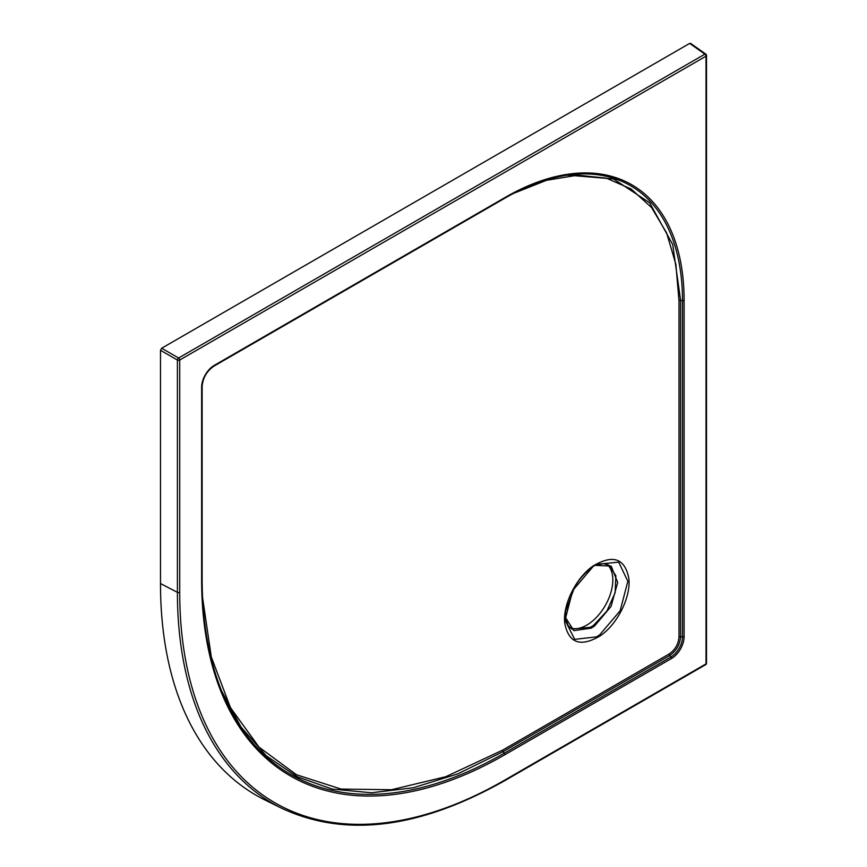 <?xml version="1.0" encoding="UTF-8"?>
<svg xmlns="http://www.w3.org/2000/svg" width="867" height="867" viewBox="0 0 867 867"><rect width="100%" height="100%" fill="white"/><g stroke="black" fill="none" stroke-linecap="round" stroke-linejoin="round"><path stroke-width="1.3" d="M571.906 629.084L590.449 627.307L593.711 625.183L606.933 611.007L615.147 592.67L615.873 575.688L608.894 565.186L603.573 563.637L594.805 565.338L611.202 566.097L617.683 582.526L611.04 606.456L594.567 625.996L591.251 628.152L573.856 630.645L565.056 616.86M596.485 636.877L599.736 634.796L620.154 610.758L627.838 581.28L618.713 562.163L596.485 564.309L593.158 566.433L572.697 590.579L565.035 620.122L574.648 639.358L596.485 636.877M593.44 565.761C613.153 554.241 624.955 558.478 628.846 578.462C631.068 596.897 617.391 624.37 600.192 635.879C580.489 647.421 568.676 643.206 564.742 623.21C562.52 604.798 576.273 577.249 593.44 565.761A1.68 0.856 -125 0 1 593.212 566.4A1.68 0.856 -125 0 1 593.158 566.433M606.987 564.309A36.913 21.307 -60 0 1 610.292 594.361A36.913 21.307 -60 0 1 586.721 625.15A36.913 21.307 -60 0 1 570.269 627.914M567.538 175.123L613.522 178.938L649.665 202.802L672.705 244.537L680.606 300.372L680.595 636.703C679.956 644.69 676.347 650.944 669.768 655.463L670.96 656.958A16.3 9.407 120 0 0 682.481 636.996L682.481 300.665A251.192 145.027 120 0 0 568.243 175.026A251.192 145.027 120 0 0 505.298 197.86M202.575 597.623L211.299 656.926L230.427 707.58L259.06 747.17L296.492 774.751L341.089 789.068L391.472 789.739L445.855 776.68L502.448 750.226L669.172 653.956A1.68 0.965 60.2 0 0 669.768 655.463L503.044 751.667L457.689 773.917L413.364 787.735L371.423 792.785L332.169 789.057L296.991 776.68L266.321 755.829L241.048 727.077L221.692 691.086M705.673 664.664A1.68 1.68 0 0 0 706.507 663.212A1.68 0.965 180 0 1 706.02 663.894L706.02 56.171L179.718 360.022L179.718 592.302A459.824 265.475 120 0 0 504.865 780.029L706.02 663.894A1.68 0.965 -120 0 1 705.673 664.664L504.518 780.799C419.455 828.711 345.185 837.869 281.699 808.272L265.042 800.035A462.685 267.134 -60 0 1 160.493 583.545L177.41 592.345L177.41 360.054A1.68 0.867 -60 0 1 178.591 358.006L704.893 54.144A1.68 0.965 -54.8 0 1 705.803 54.112L690.544 43.35M160.493 350.29L161.674 348.241L178.591 358.006A1.68 0.965 -120 0 1 179.718 360.022A1.68 0.965 180 0 1 177.41 360.054L160.493 350.29L160.493 583.545M161.674 348.241L689.666 43.404L690.847 44.087M669.172 653.956C675.133 649.849 678.406 644.181 678.991 636.952L678.991 300.621L675.87 264.337L666.593 232.887L651.561 207.549L631.165 189.017L606.347 178.136L577.715 175.177L546.578 180.271L513.643 193.352M503.088 199.074L211.808 367.229M593.711 625.183A1.68 0.834 54.1 0 1 594.567 625.996M599.736 634.796A1.68 0.867 55.1 0 1 600.192 635.879M678.991 300.621A1.68 0.965 0 0 1 680.606 300.372L682.481 300.665A1.68 0.965 0 0 0 684.106 300.416L684.106 636.746A17.752 10.241 -60 0 1 671.557 658.486L504.865 754.723A428.829 247.583 -60 0 1 201.632 579.655L201.632 387.17A17.752 10.241 -60 0 1 214.182 365.43L505.45 197.275A252.644 145.873 -60 0 1 684.106 300.416M678.991 636.952A1.68 0.965 -0.1 0 1 680.595 636.703L682.481 636.996A1.68 0.965 0 0 0 684.106 636.746M202.065 579.221A427.377 246.748 120 0 0 221.963 691.747A427.377 246.748 120 0 0 504.269 753.195L670.96 656.958A1.68 0.965 60 0 1 671.557 658.486M502.448 750.226A1.68 0.965 59.9 0 0 503.044 751.667L504.269 753.195A1.68 0.965 60 0 1 504.865 754.723M281.699 808.272A461.493 266.451 -60 0 1 177.41 592.345A1.68 0.965 180 0 0 179.718 592.302M706.085 54.838A1.68 0.965 180 0 1 706.507 55.477A1.68 0.965 180 0 1 706.02 56.171A1.68 0.965 -120 0 0 704.893 54.144L689.666 43.404M504.518 780.799A1.68 0.965 -120 0 0 504.865 780.029M201.632 579.655A1.68 0.965 0 0 0 202.13 578.972A1.68 0.965 0 0 0 202.065 578.712M201.632 387.17A1.68 0.965 0 0 0 202.13 386.487A1.68 0.965 0 0 0 202.065 386.238M214.182 365.43A1.68 0.965 60 0 1 213.835 366.199A1.68 0.965 60 0 1 213.596 366.275M505.45 197.275A1.68 0.965 60 0 1 505.103 198.044A1.68 0.965 60 0 1 504.865 198.12M565.035 619.97L565.663 611.148L574.539 587.327C578.809 579.546 585.03 572.578 593.212 566.4L597.504 563.745M706.507 663.212L706.507 55.477A1.68 1.68 0 0 0 705.803 54.112M568.243 175.026C547.955 177.822 526.908 185.495 505.103 198.044L213.835 366.199C206.758 371.13 202.856 377.893 202.13 386.487L202.13 578.972C202.195 621.791 208.806 659.386 221.963 691.747M571.982 629.128L568.048 625.41L565.056 616.838"/></g></svg>
